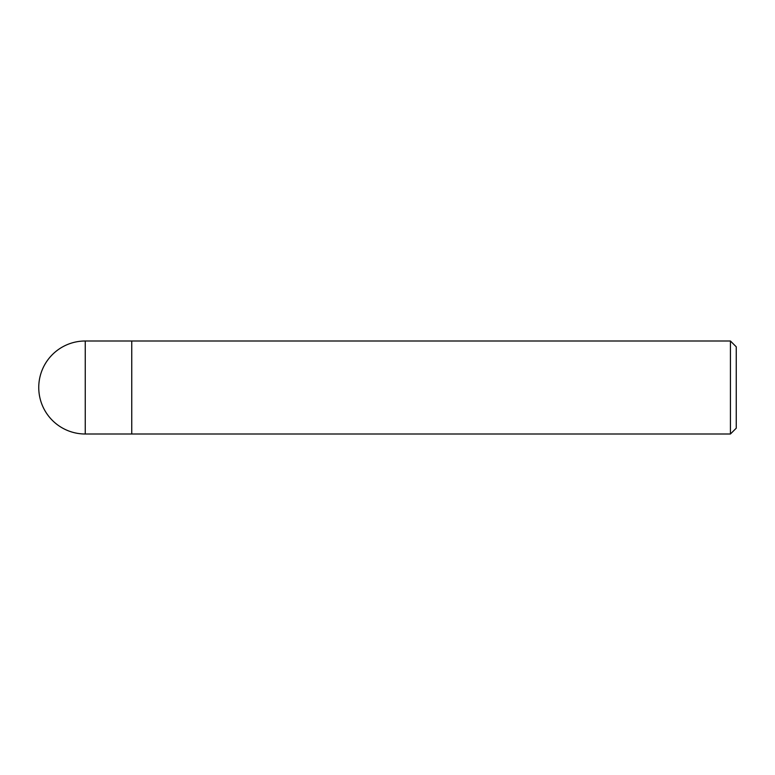 <?xml version="1.0" encoding="UTF-8"?>
<svg xmlns="http://www.w3.org/2000/svg" width="775" height="775" viewBox="0 0 775 775"><rect width="100%" height="100%" fill="white"/><g stroke="black" fill="none" stroke-linecap="round" stroke-linejoin="round"><path stroke-width="1.16" d="M131.75 341L85.25 341L85.25 434L131.75 434L131.75 341L131.75 434L730.438 434L730.438 341L131.75 341M85.25 434A46.5 46.5 0 0 1 38.75 387.5A46.5 46.5 0 0 1 85.25 341M730.438 341L736.25 346.812L736.25 428.188L730.438 434"/></g></svg>
